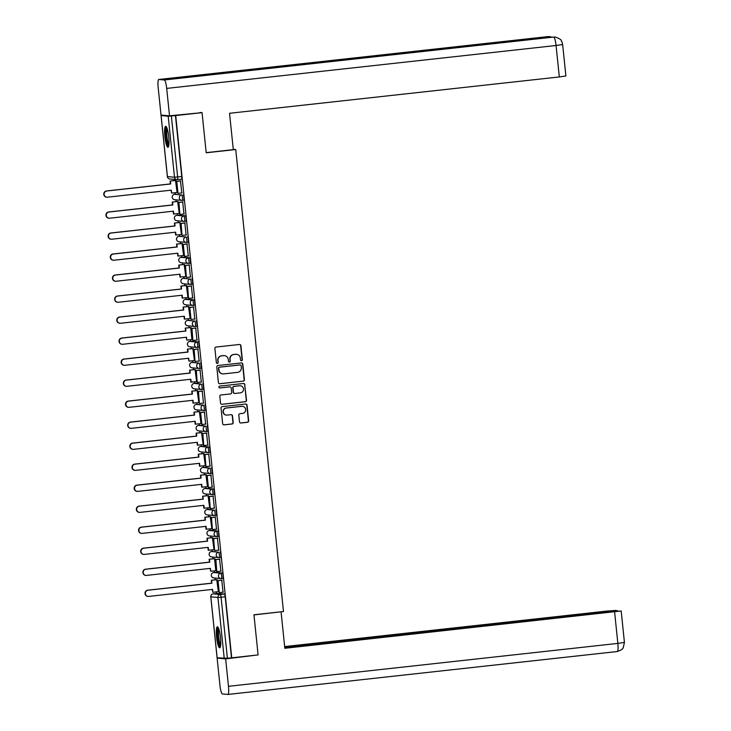 <?xml version="1.0" encoding="UTF-8"?>
<svg xmlns="http://www.w3.org/2000/svg" width="731" height="731" viewBox="0 0 731 731"><rect width="100%" height="100%" fill="white"/><g stroke="black" fill="none" stroke-linecap="round" stroke-linejoin="round"><path stroke-width="1.1" d="M241.532 360.73A0.932 0.914 95.3 0 0 242.345 359.707L240.892 345.653A1.334 1.307 95.3 0 0 239.457 344.475L216.056 347.051A1.334 1.307 95.3 0 0 214.896 348.523L216.349 362.567A0.932 0.914 95.3 0 0 217.354 363.389A0.932 0.914 95.3 0 0 218.167 362.366L217.975 360.547A4.258 4.185 95.3 0 1 221.703 355.86L223.649 355.65A4.258 4.185 95.3 0 1 228.246 359.414L228.438 361.233A0.932 0.914 95.3 0 0 229.443 362.064A0.932 0.914 95.3 0 0 230.256 361.032L230.064 359.213A4.258 4.185 95.3 0 1 233.792 354.526L235.738 354.316A4.258 4.185 95.3 0 1 240.335 358.089L240.526 359.908A0.932 0.914 95.3 0 0 241.532 360.73M241.221 360.712A0.932 0.914 95.3 0 0 242.089 359.679L240.645 345.635A1.334 1.307 95.3 0 0 239.585 344.465M217.043 363.371A0.932 0.914 95.3 0 0 217.911 362.348L217.975 360.547M229.132 362.046A0.932 0.914 95.3 0 0 230 361.013L230.064 359.213M222.809 578.422L221.356 578.587A2.714 0.493 83.7 0 1 221.338 578.587A2.714 2.659 -84.7 0 1 220.808 578.587L213.717 577.929A2.714 2.659 -84.7 0 1 211.323 575.525A2.714 2.659 95.3 0 1 213.69 572.537L213.69 572.537A2.714 0.493 83.7 0 1 213.69 572.537L220.78 573.195A2.714 0.493 83.7 0 1 221.548 575.891A2.714 0.493 83.7 0 1 221.356 578.587L222.791 578.422A2.714 0.493 -96.3 0 0 222.809 578.422A2.714 0.493 -96.3 0 0 223.01 575.726A2.714 0.493 -96.3 0 0 222.233 573.04L215.142 572.373A2.714 0.493 -96.3 0 0 215.124 572.382A2.714 0.493 -96.3 0 0 215.106 572.382M212.977 551.366A2.714 0.493 -96.3 0 0 212.959 551.366A2.714 0.493 -96.3 0 0 212.94 551.366L211.497 551.53A2.714 0.493 83.7 0 1 211.515 551.53L218.606 552.188A2.714 0.493 83.7 0 1 219.382 554.875A2.714 0.493 83.7 0 1 219.181 557.57A2.714 0.493 83.7 0 1 219.163 557.57A2.714 2.659 -84.7 0 1 216.239 555.167A2.714 2.659 -84.7 0 1 218.606 552.188L211.515 551.53A2.714 2.659 95.3 0 0 209.148 554.509A2.714 2.659 -84.7 0 0 211.542 556.921L218.633 557.579A2.714 2.714 0 0 0 219.181 557.57L220.643 557.415A2.714 0.493 -96.3 0 0 220.643 557.415A2.714 0.493 -96.3 0 0 220.835 554.71A2.714 0.493 -96.3 0 0 220.068 552.024M209.313 530.514A2.714 0.493 83.7 0 1 209.331 530.514L216.44 531.172A2.714 0.493 83.7 0 1 217.208 533.858A2.714 0.493 83.7 0 1 217.006 536.563L218.45 536.399A2.714 0.493 -96.3 0 0 218.468 536.399A2.714 0.493 -96.3 0 0 218.67 533.703A2.714 0.493 -96.3 0 0 217.893 531.008L210.802 530.35A2.714 0.493 -96.3 0 0 210.784 530.35A2.714 0.493 -96.3 0 0 210.766 530.359M208.609 509.343L207.156 509.498A2.714 0.493 83.7 0 1 207.156 509.498A2.714 0.493 83.7 0 1 207.175 509.498L208.627 509.343A2.714 0.493 -96.3 0 0 208.609 509.343A2.714 0.493 -96.3 0 0 208.591 509.343L214.265 510.165A2.714 0.493 83.7 0 1 215.042 512.851A2.714 0.493 83.7 0 1 214.841 515.547A2.714 0.493 83.7 0 1 214.823 515.547A2.714 2.659 -84.7 0 1 211.889 513.144A2.714 2.659 -84.7 0 1 214.265 510.165L207.175 509.498A2.714 2.659 95.3 0 0 204.808 512.486A2.714 2.659 -84.7 0 0 207.202 514.898L214.293 515.556A2.714 2.714 0 0 0 214.841 515.547L216.294 515.392A2.714 0.493 -96.3 0 0 216.294 515.392A2.714 0.493 -96.3 0 0 216.495 512.687A2.714 0.493 -96.3 0 0 215.718 510M204.963 488.491A2.714 0.493 83.7 0 1 204.982 488.491L212.091 489.149A2.714 0.493 83.7 0 1 212.867 491.835A2.714 0.493 83.7 0 1 212.666 494.54L214.11 494.375A2.714 0.493 -96.3 0 0 214.128 494.375A2.714 0.493 -96.3 0 0 214.32 491.68A2.714 0.493 -96.3 0 0 213.553 488.984L206.462 488.326A2.714 0.493 -96.3 0 0 206.444 488.326A2.714 0.493 -96.3 0 0 206.425 488.335M204.269 467.319L202.816 467.474A2.714 0.493 83.7 0 1 202.816 467.474A2.714 0.493 83.7 0 1 202.834 467.474L204.287 467.319A2.714 0.493 -96.3 0 0 204.269 467.319A2.714 0.493 -96.3 0 0 204.251 467.319L209.925 468.132A2.714 0.493 83.7 0 1 210.692 470.828A2.714 0.493 83.7 0 1 210.501 473.524A2.714 0.493 83.7 0 1 210.482 473.524A2.714 2.659 -84.7 0 1 207.549 471.12A2.714 2.659 -84.7 0 1 209.925 468.132L202.834 467.474A2.714 2.659 95.3 0 0 200.458 470.462A2.714 2.659 -84.7 0 0 202.862 472.866L209.952 473.533A2.714 2.714 0 0 0 210.501 473.524L211.953 473.359A2.714 0.493 -96.3 0 0 211.953 473.359A2.714 0.493 -96.3 0 0 212.154 470.663A2.714 0.493 -96.3 0 0 211.378 467.977M200.623 446.467A2.714 0.493 83.7 0 1 200.641 446.467L207.75 447.125A2.714 0.493 83.7 0 1 208.527 449.812A2.714 0.493 83.7 0 1 208.326 452.507L209.76 452.352A2.714 0.493 -96.3 0 0 209.779 452.352A2.714 0.493 -96.3 0 0 209.98 449.656A2.714 0.493 -96.3 0 0 209.203 446.961L202.121 446.303A2.714 0.493 -96.3 0 0 202.103 446.303A2.714 0.493 -96.3 0 0 202.085 446.312M199.929 425.296L199.947 425.296A2.714 0.493 -96.3 0 0 199.929 425.296A2.714 0.493 -96.3 0 0 199.91 425.296L205.575 426.109A2.714 0.493 83.7 0 1 206.352 428.805A2.714 0.493 83.7 0 1 206.151 431.5A2.714 0.493 83.7 0 1 206.133 431.5A2.714 2.659 -84.7 0 1 203.209 429.097A2.714 2.659 -84.7 0 1 205.575 426.109L198.485 425.451A2.714 0.493 83.7 0 1 198.485 425.451A2.714 2.659 95.3 0 0 196.118 428.439A2.714 2.659 -84.7 0 0 198.521 430.842L205.603 431.5A2.714 2.714 0 0 0 206.151 431.5L207.613 431.336A2.714 0.493 -96.3 0 0 207.613 431.336A2.714 0.493 -96.3 0 0 207.805 428.64A2.714 0.493 -96.3 0 0 207.037 425.954M197.772 404.28A2.714 0.493 -96.3 0 0 197.754 404.28A2.714 0.493 -96.3 0 0 197.736 404.289L196.301 404.444A2.714 0.493 83.7 0 1 196.319 404.444L203.41 405.102A2.714 0.493 83.7 0 1 204.177 407.788A2.714 0.493 83.7 0 1 203.986 410.484A2.714 0.493 83.7 0 1 203.967 410.484A2.714 2.659 -84.7 0 1 201.034 408.09A2.714 2.659 -84.7 0 1 203.41 405.102L196.319 404.444A2.714 2.659 95.3 0 0 193.943 407.432A2.714 2.659 -84.7 0 0 196.347 409.835L203.437 410.493A2.714 2.714 0 0 0 203.986 410.484L205.42 410.329A2.714 0.493 -96.3 0 0 205.438 410.329A2.714 0.493 -96.3 0 0 205.639 407.633A2.714 0.493 -96.3 0 0 204.863 404.937M194.108 383.437A2.714 0.493 83.7 0 1 194.126 383.428L195.606 383.272A2.714 0.493 -96.3 0 0 195.588 383.272A2.714 0.493 -96.3 0 0 195.57 383.272L201.235 384.086A2.714 0.493 83.7 0 1 202.012 386.781A2.714 0.493 83.7 0 1 201.811 389.477A2.714 0.493 83.7 0 1 201.793 389.477A2.714 2.659 -84.7 0 1 198.869 387.074A2.714 2.659 -84.7 0 1 201.235 384.086L194.144 383.428A2.714 0.493 83.7 0 1 194.144 383.428A2.714 2.659 95.3 0 0 191.778 386.416A2.714 2.659 -84.7 0 0 194.172 388.819L201.263 389.477A2.714 2.714 0 0 0 201.811 389.477L203.264 389.312A2.714 0.493 -96.3 0 0 203.264 389.312A2.714 0.493 -96.3 0 0 203.465 386.617A2.714 0.493 -96.3 0 0 202.688 383.93M193.432 362.256A2.714 0.493 -96.3 0 0 193.413 362.256A2.714 0.493 -96.3 0 0 193.395 362.265L191.961 362.421A2.714 0.493 83.7 0 1 191.979 362.421L199.06 363.079A2.714 0.493 83.7 0 1 199.837 365.765A2.714 0.493 83.7 0 1 199.636 368.461A2.714 0.493 83.7 0 1 199.618 368.461A2.714 2.659 -84.7 0 1 196.694 366.057A2.714 2.659 -84.7 0 1 199.06 363.079L191.979 362.421A2.714 2.659 95.3 0 0 189.603 365.399A2.714 2.659 -84.7 0 0 192.006 367.812L199.088 368.47A2.714 2.714 0 0 0 199.636 368.461L201.08 368.305A2.714 0.493 -96.3 0 0 201.098 368.305A2.714 0.493 -96.3 0 0 201.299 365.61A2.714 0.493 -96.3 0 0 200.522 362.914M197.489 347.444L198.905 347.289A2.714 0.493 -96.3 0 0 198.923 347.289A2.714 0.493 -96.3 0 0 199.124 344.593A2.714 0.493 -96.3 0 0 198.348 341.907L191.257 341.249A2.714 0.493 -96.3 0 0 191.239 341.249A2.714 0.493 -96.3 0 0 191.22 341.249M189.091 320.233A2.714 0.493 -96.3 0 0 189.073 320.233A2.714 0.493 -96.3 0 0 189.055 320.233L187.611 320.397A2.714 0.493 83.7 0 1 187.611 320.397A2.714 0.493 83.7 0 1 187.629 320.397L194.72 321.055A2.714 0.493 83.7 0 1 195.497 323.742A2.714 0.493 83.7 0 1 195.296 326.437A2.714 0.493 83.7 0 1 195.278 326.437A2.714 2.659 -84.7 0 1 192.354 324.034A2.714 2.659 -84.7 0 1 194.72 321.055L187.629 320.397A2.714 2.659 95.3 0 0 185.263 323.376A2.714 2.659 -84.7 0 0 187.657 325.788L194.748 326.446A2.714 2.714 0 0 0 195.296 326.437L196.74 326.282A2.714 0.493 -96.3 0 0 196.758 326.282A2.714 0.493 -96.3 0 0 196.95 323.577A2.714 0.493 -96.3 0 0 196.182 320.891M194.583 305.266L193.121 305.43A2.714 0.493 83.7 0 1 193.103 305.43A2.714 2.659 -84.7 0 1 192.582 305.43L185.491 304.772A2.714 2.659 -84.7 0 1 183.088 302.369A2.714 2.659 95.3 0 1 185.464 299.381L185.464 299.381A2.714 0.493 83.7 0 1 185.464 299.381L192.555 300.039A2.714 0.493 83.7 0 1 193.322 302.735A2.714 0.493 83.7 0 1 193.121 305.43L194.565 305.266A2.714 0.493 -96.3 0 0 194.583 305.266A2.714 0.493 -96.3 0 0 194.784 302.57A2.714 0.493 -96.3 0 0 194.007 299.884L186.917 299.217A2.714 0.493 -96.3 0 0 186.898 299.217A2.714 0.493 -96.3 0 0 186.88 299.226M184.742 278.209A2.714 0.493 -96.3 0 0 184.724 278.209A2.714 0.493 -96.3 0 0 184.705 278.209L183.271 278.374A2.714 0.493 83.7 0 1 183.289 278.365L190.38 279.032A2.714 0.493 83.7 0 1 191.156 281.718A2.714 0.493 83.7 0 1 190.955 284.414A2.714 0.493 83.7 0 1 190.937 284.414A2.714 2.659 -84.7 0 1 188.004 282.011A2.714 2.659 -84.7 0 1 190.38 279.032L183.289 278.365A2.714 2.659 95.3 0 0 180.922 281.353A2.714 2.659 -84.7 0 0 183.317 283.765L190.407 284.423A2.714 2.714 0 0 0 190.955 284.414L192.39 284.258A2.714 0.493 -96.3 0 0 192.408 284.258A2.714 0.493 -96.3 0 0 192.609 281.554A2.714 0.493 -96.3 0 0 191.833 278.867M190.243 263.242L188.781 263.407A2.714 0.493 83.7 0 1 188.762 263.407A2.714 2.659 -84.7 0 1 188.232 263.407L181.142 262.749A2.714 2.659 -84.7 0 1 178.748 260.346A2.714 2.659 95.3 0 1 181.114 257.358L181.114 257.358A2.714 0.493 83.7 0 1 181.114 257.358L188.205 258.016A2.714 0.493 83.7 0 1 188.982 260.702A2.714 0.493 83.7 0 1 188.781 263.407L190.224 263.242A2.714 0.493 -96.3 0 0 190.243 263.242A2.714 0.493 -96.3 0 0 190.435 260.547A2.714 0.493 -96.3 0 0 189.667 257.851L182.576 257.193A2.714 0.493 -96.3 0 0 182.558 257.193A2.714 0.493 -96.3 0 0 182.54 257.202M180.402 236.186A2.714 0.493 -96.3 0 0 180.383 236.186A2.714 0.493 -96.3 0 0 180.365 236.186L178.931 236.341A2.714 0.493 83.7 0 1 178.949 236.341L186.039 236.999A2.714 0.493 83.7 0 1 186.807 239.695A2.714 0.493 83.7 0 1 186.615 242.39A2.714 0.493 83.7 0 1 186.597 242.39A2.714 2.659 -84.7 0 1 183.664 239.987A2.714 2.659 -84.7 0 1 186.039 236.999L178.949 236.341A2.714 2.659 95.3 0 0 176.573 239.329A2.714 2.659 -84.7 0 0 178.976 241.742L186.067 242.4A2.714 2.714 0 0 0 186.615 242.39L188.05 242.235A2.714 0.493 -96.3 0 0 188.068 242.235A2.714 0.493 -96.3 0 0 188.269 239.53A2.714 0.493 -96.3 0 0 187.492 236.844M184.459 221.374L185.875 221.219A2.714 0.493 -96.3 0 0 185.893 221.219A2.714 0.493 -96.3 0 0 186.094 218.523A2.714 0.493 -96.3 0 0 185.318 215.828L178.236 215.17A2.714 0.493 -96.3 0 0 178.218 215.17A2.714 0.493 -96.3 0 0 178.2 215.179M176.061 194.163A2.714 0.493 -96.3 0 0 176.043 194.163A2.714 0.493 -96.3 0 0 176.025 194.163L174.581 194.318A2.714 0.493 83.7 0 1 174.608 194.318L181.69 194.976A2.714 0.493 83.7 0 1 182.467 197.672A2.714 0.493 83.7 0 1 182.266 200.367A2.714 0.493 83.7 0 1 182.247 200.367A2.714 2.659 -84.7 0 1 179.323 197.964A2.714 2.659 -84.7 0 1 181.69 194.976L174.608 194.318A2.714 2.659 95.3 0 0 172.233 197.306A2.714 2.659 -84.7 0 0 174.636 199.709L181.717 200.376A2.714 2.714 0 0 0 182.266 200.367L183.728 200.203A2.714 0.493 -96.3 0 0 183.728 200.203A2.714 0.493 -96.3 0 0 183.92 197.507A2.714 0.493 -96.3 0 0 183.152 194.821M168.76 136.962A10.572 1.928 -96.3 0 0 165.654 126.271A10.572 1.928 -96.3 0 0 164.859 136.596A10.572 1.928 -96.3 0 0 167.966 147.287A10.572 1.928 -96.3 0 0 168.76 136.962M220.488 637.478A10.572 1.928 -96.3 0 0 217.372 626.787A10.572 1.928 -96.3 0 0 216.577 637.112A10.572 1.928 -96.3 0 0 219.693 647.803A10.572 1.928 -96.3 0 0 220.488 637.478M239.494 421.824A1.334 1.307 95.3 0 0 240.928 423.002L247.498 422.28A1.334 1.307 95.3 0 0 248.659 420.818L247.051 405.221A1.334 1.307 95.3 0 0 245.607 404.033L222.215 406.619A1.334 1.307 95.3 0 0 221.045 408.081L222.663 423.678A1.334 1.307 95.3 0 0 224.097 424.857L232.029 423.989A1.334 1.307 95.3 0 0 233.189 422.518L232.504 415.848A1.334 1.307 95.3 0 0 231.06 414.669L227.131 415.098A3.554 3.5 95.3 0 1 223.266 411.59A3.554 3.5 95.3 0 1 226.4 408.026L241.806 406.326A3.554 3.5 95.3 0 1 245.662 409.835A3.554 3.5 95.3 0 1 242.537 413.399L239.969 413.682A1.334 1.307 95.3 0 0 238.809 415.153L239.494 421.824M200.011 112.455L202.058 112.647L206.206 152.788L235.738 149.535L283.482 611.527L253.949 614.78L258.098 654.921L231.745 657.827L175.705 115.553L171.346 115.982L177.651 177.003A2.714 0.493 83.7 0 1 177.45 179.643A2.714 0.493 83.7 0 1 177.432 179.643L181.535 179.196A2.714 0.493 83.7 0 0 181.553 179.196L177.45 179.643A2.714 2.659 95.3 0 1 176.902 179.652A2.714 2.714 0 0 0 177.45 179.643M202.058 112.647L175.705 115.553M243.249 381.162A1.334 1.307 95.3 0 0 244.41 379.7L242.802 364.102A1.334 1.307 95.3 0 0 241.358 362.923L217.966 365.5A1.334 1.307 95.3 0 0 216.796 366.962L218.414 382.569A1.334 1.307 95.3 0 0 219.848 383.748L242.994 381.143A1.334 1.307 95.3 0 0 244.163 379.672L242.546 364.075A1.334 1.307 95.3 0 0 241.495 362.914M229.899 386.854A1.334 1.307 95.3 0 0 229.781 386.836L230.027 386.863A1.334 1.307 95.3 0 1 231.206 388.042L231.663 392.474A1.334 1.307 95.3 0 1 230.503 393.936L221.009 394.978A1.334 1.307 95.3 0 0 219.848 396.449L220.534 403.128A1.334 1.307 95.3 0 0 221.712 404.307L245.123 401.703A1.334 1.307 95.3 0 0 246.283 400.232L244.675 384.634L246.53 400.259A1.334 1.307 95.3 0 1 245.369 401.721L221.968 404.307A1.334 1.307 95.3 0 1 221.712 404.307L221.968 404.307M230.027 386.863A1.334 1.307 95.3 0 0 229.772 386.863L219.885 387.951A0.932 0.914 95.3 0 1 218.88 387.037A0.932 0.914 95.3 0 1 219.693 386.105L243.487 383.483A1.334 1.307 95.3 0 1 244.922 384.661M217.317 593.389L213.214 593.846A2.714 0.493 83.7 0 0 213.196 593.846A2.714 0.493 83.7 0 1 213.196 593.846L217.299 593.389A2.714 0.493 83.7 0 1 217.299 593.389A2.714 0.493 83.7 0 1 217.317 593.389L224.408 594.047L220.305 594.504A2.714 0.493 83.7 0 1 221.082 597.245L227.387 658.256L217.144 657.809M173.786 179.36L173.914 180.603M175.166 192.664L175.321 194.236M175.906 199.828L176.089 201.619M177.331 213.671L177.496 215.252M178.072 220.844L178.254 222.635M179.506 234.688L179.671 236.268M180.246 241.851L180.429 243.642M181.672 255.695L181.836 257.275M182.421 262.868L182.604 264.659M183.846 276.711L184.011 278.292M184.587 283.884L184.769 285.666M186.021 297.718L186.186 299.299M186.761 304.891L186.944 306.682M188.187 318.734L188.351 320.315M188.927 325.907L189.119 327.689M190.362 339.741L190.526 341.322M191.102 346.914L191.284 348.705M192.536 360.758L192.692 362.338M193.276 367.931L193.459 369.712M194.702 381.765L194.866 383.346M195.442 388.938L195.634 390.729M196.877 402.781L197.041 404.362M197.617 409.954L197.799 411.736M199.042 423.788L199.207 425.369M199.791 430.961L199.974 432.752M201.217 444.804L201.381 446.385M201.957 451.977L202.14 453.759M203.392 465.821L203.556 467.392M204.132 472.984L204.314 474.775M205.557 486.828L205.722 488.409M206.306 494.001L206.489 495.792M207.732 507.844L207.896 509.425M208.472 515.008L208.655 516.799M209.907 528.851L210.071 530.432M210.647 536.024L210.83 537.815M212.072 549.867L212.237 551.448M212.812 557.04L213.004 558.822M214.247 570.874L214.411 572.455M214.987 578.047L215.17 579.838M216.422 591.891L216.577 593.471M231.745 657.827L227.387 658.256M163.241 115.233L161.058 115.562L168.194 116.229L171.346 115.982M175.486 180.438L177.103 192.527L171.621 193.048L171.319 190.151L107.484 197.187A3.116 3.061 95.3 0 1 106.881 197.196L106.552 197.169A3.116 3.061 -84.7 0 1 106.525 190.965L170.36 183.929L170.058 181.032L175.86 180.456M181.781 192.957L180.493 180.913M183.956 213.973L182.668 201.92M173.174 211.204L173.466 214.028L179.278 213.534L177.66 201.445M186.122 234.98L184.842 222.937M175.349 232.211L175.641 235.044L181.452 234.55L179.826 222.462M188.296 255.996L187.008 243.944M177.514 253.228L177.807 256.06L183.618 255.558L182.001 243.469M190.471 277.003L189.183 264.96M179.689 274.235L179.981 277.067L185.793 276.574L184.175 264.485M192.637 298.02L191.358 285.967M181.864 295.251L182.156 298.084L187.968 297.581L186.341 285.492M194.811 319.027L193.523 306.983M184.029 316.258L184.322 319.091L190.133 318.597L188.516 306.508M196.986 340.043L195.698 327.991M191.933 339.568L190.681 327.515M191.933 339.577L186.816 340.134L186.524 337.238L122.689 344.274A3.116 3.061 95.3 0 1 122.077 344.283L121.748 344.246A3.116 3.061 -84.7 0 1 121.721 338.051L185.555 331.015L185.254 328.118L191.056 327.543M199.152 361.05L197.873 349.007M194.473 360.547L192.856 348.532M201.327 382.066L200.038 370.014M190.544 379.298L190.837 382.13L196.648 381.628L195.031 369.539M203.492 403.083L202.213 391.03M192.719 400.314L193.011 403.137L198.823 402.644L197.196 390.555M205.667 424.09L204.378 412.037M194.885 421.321L195.177 424.154L200.988 423.66L199.371 411.562M207.842 445.106L206.553 433.054M197.059 442.337L197.352 445.161L203.163 444.667L201.546 432.578M210.007 466.113L208.728 454.07M199.234 463.344L199.526 466.177L205.338 465.684L203.711 453.595M212.182 487.129L210.893 475.077M201.4 484.361L201.692 487.184L207.503 486.691L205.886 474.602M214.357 508.136L213.068 496.093M203.574 505.368L203.867 508.2L209.678 507.707L208.061 495.618M216.522 529.153L215.243 517.1M205.74 526.384L206.032 529.217L211.853 528.714L210.226 516.625M218.697 550.16L217.409 538.117M207.915 547.391L208.207 550.224L214.019 549.73L212.401 537.641M220.863 571.176L219.583 559.124M215.819 570.701L214.567 558.648M215.819 570.71L210.702 571.267L210.409 568.371L146.575 575.407A3.116 3.061 95.3 0 1 145.962 575.416L145.633 575.379A3.116 3.061 -84.7 0 1 145.606 569.184L209.441 562.148L209.139 559.252L214.941 558.676M223.037 592.183L221.749 580.14M218.359 591.681L216.741 579.665M235.738 149.535L233.271 149.307M231.489 657.809L225.185 596.788A2.714 0.493 -96.3 0 0 224.408 594.047M175.449 115.535L181.754 176.546A2.714 0.493 83.7 0 1 181.553 179.196M236.442 354.297A4.258 4.185 95.3 0 0 235.492 354.288L235.738 354.316M229.817 359.195A4.258 4.185 95.3 0 1 233.536 354.508L235.492 354.288M224.353 355.631A4.258 4.185 95.3 0 0 223.403 355.622L223.649 355.65M217.728 360.529A4.258 4.185 95.3 0 1 221.447 355.842L223.403 355.622M219.464 383.729A1.334 1.307 95.3 0 0 219.592 383.72L242.994 381.143M241.129 365.756A0.932 0.914 95.3 0 0 240.124 364.924L219.583 367.19A0.932 0.914 95.3 0 0 218.77 368.214L218.971 370.133A4.258 4.185 95.3 0 0 223.567 373.906L237.602 372.362A4.258 4.185 95.3 0 0 241.331 367.675L241.129 365.756M222.608 373.897A4.258 4.185 95.3 0 1 218.715 370.114L218.514 368.196A0.932 0.914 95.3 0 1 219.337 367.172L239.869 364.906M229.781 386.836A1.334 1.307 95.3 0 0 229.516 386.836L219.885 387.951M240.344 392.849A3.554 3.5 95.3 0 0 240.307 385.767A3.554 3.5 95.3 0 0 239.613 385.776L234.185 386.379A1.334 1.307 95.3 0 0 233.025 387.841L233.481 392.273A1.334 1.307 95.3 0 0 234.916 393.452L240.344 392.849M240.179 385.758A3.554 3.5 95.3 0 0 239.366 385.758L239.613 385.776M234.532 393.433A1.334 1.307 95.3 0 1 233.235 392.245L232.778 387.814A1.334 1.307 95.3 0 1 233.938 386.352L239.366 385.758M244.675 384.634A1.334 1.307 95.3 0 0 243.615 383.473M242.372 406.317A3.554 3.5 95.3 0 0 241.55 406.308L241.806 406.326M226.308 415.089A3.554 3.5 95.3 0 1 226.153 408.008L241.55 406.308M223.713 424.848A1.334 1.307 95.3 0 0 223.841 424.839L231.773 423.962A1.334 1.307 95.3 0 0 232.942 422.5L232.248 415.82A1.334 1.307 95.3 0 0 231.197 414.66M240.545 422.993A1.334 1.307 95.3 0 0 240.682 422.984L247.242 422.262A1.334 1.307 95.3 0 0 248.412 420.791L246.795 405.193A1.334 1.307 95.3 0 0 245.744 404.033M106.525 190.965L106.845 190.992A3.116 3.061 95.3 0 0 106.881 197.196M171.621 193.048L170.999 190.188M175.815 180.402L170.058 181.032M180.868 180.868L176.436 181.352L178.008 193.377L176.765 181.389L180.868 180.932M178.008 193.377L182.11 192.92M106.845 190.992L170.679 183.956L170.378 181.06M206.188 152.642L233.308 149.654L229.543 113.287L559.316 76.947L556.063 45.496L166.695 88.405L169.528 115.818L202.021 112.647M166.695 88.405A8.333 1.517 -96.3 0 0 164.301 79.981L243.761 71.227L238.324 70.715L158.865 79.478L164.301 79.981M158.865 79.478A8.333 1.517 -96.3 0 0 158.81 79.478A8.333 1.517 -96.3 0 0 158.179 87.619L161.012 115.032L169.528 115.818M562.642 44.518L561.993 41.987C560.576 40.89 563.373 39.922 555.258 37.053L553.669 37.071A8.333 1.517 -96.3 0 1 556.063 45.496L562.642 44.518L565.895 75.969L559.316 76.947M549.027 37.573A8.333 1.517 -96.3 0 0 548.232 36.568L552.344 37.208M253.959 614.908L280.439 611.865M281.079 611.92L284.834 648.287L621.186 610.97L284.761 647.611M227.917 694.441L617.165 651.54A8.333 1.517 -96.3 0 0 617.22 651.54L227.862 694.45A8.333 1.517 -96.3 0 1 227.798 694.45L222.37 693.947A8.333 1.517 -96.3 0 1 219.967 685.523L217.134 658.11L218.441 657.964M227.862 694.45A8.333 1.517 -96.3 0 0 228.483 686.308L225.651 658.896L217.134 658.11M617.43 610.952L615.529 610.422L606.081 611.153L284.651 646.579M617.393 610.595L284.724 647.255M225.651 658.896L256.124 655.14M166.257 126.655A10.499 1.91 -96.3 0 0 165.974 136.871A10.499 1.91 -96.3 0 0 168.468 146.776M168.77 145.743A9.147 1.663 83.7 0 1 166.211 136.843A9.147 1.663 83.7 0 1 166.769 127.596M167.171 128.647A8.47 1.544 -96.3 0 0 166.997 136.761A8.47 1.544 -96.3 0 0 168.934 144.637M217.975 627.18A10.499 1.91 -96.3 0 0 217.692 637.386A10.499 1.91 -96.3 0 0 220.195 647.291M220.497 646.268A9.147 1.663 83.7 0 1 217.939 637.359A9.147 1.663 83.7 0 1 218.496 628.112M218.898 629.163A8.47 1.544 -96.3 0 0 218.724 637.277A8.47 1.544 -96.3 0 0 220.652 645.153M109.047 218.203L108.727 218.176A3.116 3.061 -84.7 0 1 108.691 211.972L109.02 212.008A3.116 3.061 95.3 0 0 109.047 218.203A3.116 3.061 95.3 0 0 109.659 218.203L173.494 211.168L173.795 214.064M108.691 211.972L172.525 204.936L172.224 202.048L178.035 201.473M177.989 201.409L172.224 202.048M183.033 201.884L178.611 202.368L179.853 214.357L178.94 202.396L183.042 201.948M180.173 214.384L184.285 213.936M109.02 212.008L172.854 204.972L172.553 202.076M111.222 239.22L110.893 239.192A3.116 3.061 -84.7 0 1 110.865 232.988L111.185 233.015A3.116 3.061 95.3 0 0 111.222 239.22A3.116 3.061 95.3 0 0 111.834 239.211L175.668 232.175L175.961 235.071M110.865 232.988L174.7 225.952L174.398 223.056L180.201 222.48M180.155 222.425L174.398 223.056M185.208 222.891L180.785 223.384L182.019 235.364L181.105 223.412L185.217 222.955M182.348 235.4L186.451 234.943M111.185 233.015L175.02 225.98L174.727 223.083M113.396 260.227L113.067 260.199A3.116 3.061 -84.7 0 1 113.031 253.995L113.36 254.032A3.116 3.061 95.3 0 0 113.396 260.227A3.116 3.061 95.3 0 0 113.999 260.227L177.834 253.191L178.136 256.088M113.031 253.995L176.865 246.968L176.573 244.072L182.375 243.496M182.33 243.432L176.573 244.072M187.383 243.907L182.951 244.392L184.523 256.407L183.28 244.419L187.383 243.971M184.523 256.407L188.625 255.96M113.36 254.032L177.194 246.996L176.893 244.099M115.562 281.243L115.242 281.216A3.116 3.061 -84.7 0 1 115.206 275.011L115.535 275.039A3.116 3.061 95.3 0 0 115.562 281.243A3.116 3.061 95.3 0 0 116.174 281.234L180.009 274.198L180.31 277.095M115.206 275.011L179.04 267.975L178.739 265.079L184.55 264.503M184.495 264.448L178.739 265.079M189.548 264.914L185.126 265.408L186.368 277.396L185.455 265.435L189.557 264.978M186.688 277.424L190.8 276.967M115.535 275.039L179.369 268.003L179.068 265.106M117.737 302.259L117.408 302.223A3.116 3.061 -84.7 0 1 117.38 296.028L117.7 296.055A3.116 3.061 95.3 0 0 117.737 302.259A3.116 3.061 95.3 0 0 118.34 302.25L182.174 295.214L182.476 298.111M117.38 296.028L181.215 288.992L180.913 286.095L186.716 285.519M186.67 285.455L180.913 286.095M191.723 285.931L187.3 286.415L188.534 298.403L187.62 286.442L191.732 285.995M188.863 298.431L192.966 297.983M117.7 296.055L181.535 289.019L181.242 286.123M119.911 323.266L119.582 323.239A3.116 3.061 -84.7 0 1 119.546 317.035L119.875 317.062A3.116 3.061 95.3 0 0 119.911 323.266A3.116 3.061 95.3 0 0 120.514 323.266L184.349 316.231L184.651 319.118M119.546 317.035L183.38 309.999L183.088 307.102L188.89 306.527M188.845 306.472L183.088 307.102M193.898 306.938L189.466 307.431L191.038 319.447L189.795 307.459L193.898 307.002M191.038 319.447L195.14 318.99M119.875 317.062L183.709 310.026L183.408 307.139M121.721 338.051L122.05 338.078A3.116 3.061 95.3 0 0 122.077 344.283M186.816 340.134L186.204 337.274M191.01 327.479L185.254 328.118M196.063 327.954L191.641 328.438L192.883 340.427L191.97 328.475L196.072 328.018M193.203 340.454L197.306 340.006M122.05 338.078L185.884 331.042L185.583 328.146M124.252 365.29L123.923 365.262A3.116 3.061 -84.7 0 1 123.895 359.058L124.215 359.095A3.116 3.061 95.3 0 0 124.252 365.29A3.116 3.061 95.3 0 0 124.855 365.29L188.689 358.254L188.991 361.151L194.473 360.538M188.991 361.151L188.37 358.281M123.895 359.058L187.73 352.022L187.428 349.126L193.231 348.559M193.185 348.495L187.428 349.126M198.238 348.961L193.816 349.455L195.049 361.443L194.135 349.482L198.247 349.034M195.378 361.47L199.481 361.013M124.215 359.095L188.05 352.059L187.748 349.162M126.417 386.306L126.097 386.27A3.116 3.061 -84.7 0 1 126.061 380.074L126.39 380.102A3.116 3.061 95.3 0 0 126.417 386.306A3.116 3.061 95.3 0 0 127.03 386.297L190.864 379.261L191.166 382.158M126.061 380.074L189.896 373.038L189.594 370.142L195.405 369.566M195.36 369.502L189.594 370.142M200.404 369.977L195.981 370.462L197.224 382.45L196.31 370.498L200.413 370.041M197.544 382.487L201.655 382.03M126.39 380.102L190.224 373.066L189.923 370.169M128.592 407.313L128.263 407.286A3.116 3.061 -84.7 0 1 128.236 401.081L128.565 401.118A3.116 3.061 95.3 0 0 128.592 407.313A3.116 3.061 95.3 0 0 129.204 407.313L193.039 400.277L193.331 403.174M128.236 401.081L192.07 394.046L191.769 391.149L197.571 390.582M197.525 390.518L191.769 391.149M202.578 390.994L198.156 391.478L199.389 403.466L198.476 391.505L202.588 391.058M199.718 403.494L203.821 403.046M128.565 401.118L192.399 394.082L192.098 391.186M130.767 428.329L130.438 428.293A3.116 3.061 -84.7 0 1 130.41 422.098L130.73 422.125A3.116 3.061 95.3 0 0 130.767 428.329A3.116 3.061 95.3 0 0 131.37 428.32L195.204 421.284L195.506 424.181M130.41 422.098L194.245 415.062L193.943 412.165L199.746 411.59M199.7 411.526L193.943 412.165M204.753 412.001L200.321 412.485L201.893 424.51L200.65 412.522L204.753 412.065M201.893 424.51L205.996 424.053M130.73 422.125L194.565 415.089L194.263 412.193M132.932 449.337L132.613 449.309A3.116 3.061 -84.7 0 1 132.576 443.105L132.905 443.141A3.116 3.061 95.3 0 0 132.932 449.337A3.116 3.061 95.3 0 0 133.545 449.337L197.379 442.301L197.681 445.197M132.576 443.105L196.411 436.069L196.109 433.172L201.92 432.606M201.875 432.542L196.109 433.172M206.919 433.017L202.496 433.501L203.739 445.49L202.825 433.529L206.928 433.081M204.059 445.517L208.171 445.069M132.905 443.141L196.74 436.105L196.438 433.209M135.107 470.353L134.778 470.325A3.116 3.061 -84.7 0 1 134.751 464.121L135.071 464.148A3.116 3.061 95.3 0 0 135.107 470.353A3.116 3.061 95.3 0 0 135.719 470.344L199.545 463.308L199.846 466.204M134.751 464.121L198.585 457.085L198.284 454.189L204.086 453.613M204.04 453.558L198.284 454.189M209.093 454.024L204.671 454.508L205.904 466.497L204.991 454.545L209.103 454.088M206.233 466.533L210.336 466.076M135.071 464.148L198.905 457.113L198.613 454.216M137.282 491.36L136.953 491.333A3.116 3.061 -84.7 0 1 136.916 485.128L137.245 485.165A3.116 3.061 95.3 0 0 137.282 491.36A3.116 3.061 95.3 0 0 137.885 491.36L201.719 484.324L202.021 487.221M136.916 485.128L200.751 478.092L200.458 475.205L206.261 474.629M206.215 474.565L200.458 475.205M211.268 475.04L206.836 475.525L208.408 487.54L207.165 475.552L211.268 475.104M208.408 487.54L212.511 487.093M137.245 485.165L201.08 478.129L200.778 475.232M139.447 512.376L139.128 512.349A3.116 3.061 -84.7 0 1 139.091 506.144L139.42 506.172A3.116 3.061 95.3 0 0 139.447 512.376A3.116 3.061 95.3 0 0 140.06 512.367L203.894 505.331L204.196 508.228M139.091 506.144L202.926 499.109L202.624 496.212L208.436 495.636M208.381 495.581L202.624 496.212M213.434 496.047L209.011 496.541L210.254 508.52L209.34 496.568L213.443 496.111M210.574 508.557L214.686 508.1M139.42 506.172L203.255 499.136L202.953 496.239M141.622 533.383L141.293 533.356A3.116 3.061 -84.7 0 1 141.266 527.161L141.586 527.188A3.116 3.061 95.3 0 0 141.622 533.383A3.116 3.061 95.3 0 0 142.225 533.383L206.06 526.347L206.361 529.244M141.266 527.161L205.1 520.125L204.799 517.228L210.601 516.653M210.555 516.589L204.799 517.228M215.608 517.064L211.186 517.548L212.419 529.536L211.506 517.575L215.618 517.128M212.748 529.564L216.851 529.116M141.586 527.188L205.42 520.152L205.128 517.256M143.788 554.4L143.468 554.372A3.116 3.061 -84.7 0 1 143.431 548.168L143.76 548.195A3.116 3.061 95.3 0 0 143.788 554.4A3.116 3.061 95.3 0 0 144.4 554.39L208.234 547.355L208.536 550.251M143.431 548.168L207.266 541.132L206.974 538.235L212.776 537.66M212.73 537.605L206.974 538.235M217.774 538.071L213.351 538.564L214.594 550.553L213.68 538.592L217.783 538.135M214.914 550.58L219.026 550.123M143.76 548.195L207.595 541.159L207.293 538.272M145.606 569.184L145.935 569.211A3.116 3.061 95.3 0 0 145.962 575.416M210.702 571.267L210.089 568.407M214.896 558.612L209.139 559.252M219.949 559.087L215.526 559.571L216.76 571.56L215.855 559.608L219.958 559.151M217.089 571.587L221.191 571.139M145.935 569.211L209.77 562.176L209.468 559.279M148.137 596.423L147.808 596.395A3.116 3.061 -84.7 0 1 147.781 590.191L148.101 590.219A3.116 3.061 95.3 0 0 148.137 596.423A3.116 3.061 95.3 0 0 148.74 596.423L212.575 589.387L212.876 592.284L218.359 591.671M212.876 592.284L212.255 589.414M147.781 590.191L211.615 583.155L211.314 580.259L217.116 579.683M217.07 579.628L211.314 580.259M222.123 580.094L217.701 580.588L219.263 592.603L218.021 580.615L222.123 580.167M219.263 592.603L223.366 592.147M148.101 590.219L211.935 583.192L211.634 580.295M209.377 535.905A2.714 2.714 0 0 1 209.331 530.514L209.349 530.514A2.714 0.493 83.7 0 1 209.349 530.514A2.714 2.659 95.3 0 0 206.974 533.502A2.714 2.659 -84.7 0 0 209.377 535.905L216.467 536.563A2.714 2.659 -84.7 0 1 216.44 531.172L217.893 531.008M205.027 493.882A2.714 2.714 0 0 1 204.982 488.491L205 488.491A2.714 0.493 83.7 0 1 205 488.491A2.714 2.659 95.3 0 0 202.633 491.479A2.714 2.659 -84.7 0 0 205.027 493.882L212.118 494.54A2.714 2.659 -84.7 0 1 212.091 489.149L213.553 488.984M200.687 451.859A2.714 2.714 0 0 1 200.641 446.467L200.659 446.467A2.714 0.493 83.7 0 1 200.659 446.467A2.714 2.659 95.3 0 0 198.293 449.455A2.714 2.659 -84.7 0 0 200.687 451.859L207.778 452.516A2.714 2.659 -84.7 0 1 207.75 447.125L209.203 446.961M196.283 404.444A2.714 0.493 83.7 0 1 196.301 404.444A2.714 2.714 0 0 0 196.347 409.835M198.923 347.289L197.471 347.453A2.714 2.714 0 0 1 196.922 347.453L189.832 346.796A2.714 2.659 -84.7 0 1 187.438 344.392A2.714 2.659 95.3 0 1 189.804 341.404L189.804 341.404A2.714 0.493 83.7 0 1 189.804 341.404L196.895 342.062A2.714 0.493 83.7 0 1 197.672 344.758A2.714 0.493 83.7 0 1 197.471 347.453A2.714 0.493 83.7 0 1 197.452 347.453A2.714 2.659 -84.7 0 1 194.519 345.05A2.714 2.659 -84.7 0 1 196.895 342.062L198.348 341.907M185.893 221.219L184.44 221.383A2.714 2.714 0 0 1 183.892 221.383L176.801 220.725A2.714 2.659 -84.7 0 1 174.407 218.322A2.714 2.659 95.3 0 1 176.774 215.334L176.774 215.334A2.714 0.493 83.7 0 1 176.774 215.334L183.865 215.992A2.714 0.493 83.7 0 1 184.641 218.679A2.714 0.493 83.7 0 1 184.44 221.383A2.714 0.493 83.7 0 1 184.422 221.383A2.714 2.659 -84.7 0 1 181.498 218.98A2.714 2.659 -84.7 0 1 183.865 215.992L185.318 215.828M213.196 593.846A2.714 2.714 0 0 0 210.793 596.816L210.839 596.825A2.714 2.659 -84.7 0 1 213.214 593.846L220.305 594.504A2.714 2.659 -84.7 0 0 217.929 597.483L210.839 596.825L217.144 657.845M224.234 658.503L217.929 597.483L225.185 596.788M161.112 115.571L167.417 176.582L174.499 177.249L168.194 116.229M222.233 573.04L220.78 573.195A2.714 2.659 -84.7 0 0 220.808 578.587A2.714 2.714 0 0 0 221.356 578.587M220.616 557.415L219.199 557.57M216.275 515.392L214.859 515.547M211.935 473.359L210.519 473.524M207.595 431.336L206.169 431.5M203.245 389.312L201.829 389.468M194.007 299.884L192.555 300.039A2.714 2.659 -84.7 0 0 192.582 305.43A2.714 2.714 0 0 0 193.121 305.43M189.667 257.851L188.205 258.016A2.714 2.659 -84.7 0 0 188.232 263.407A2.714 2.714 0 0 0 188.781 263.407M183.709 200.203L182.284 200.367M208.326 452.507A2.714 0.493 83.7 0 1 208.308 452.516A2.714 2.659 -84.7 0 1 207.778 452.516A2.714 2.714 0 0 0 208.326 452.507L209.779 452.352M212.666 494.54A2.714 0.493 83.7 0 1 212.648 494.54A2.714 2.659 -84.7 0 1 212.118 494.54A2.714 2.714 0 0 0 212.666 494.54L214.128 494.375M217.006 536.563A2.714 0.493 83.7 0 1 216.988 536.563A2.714 2.659 -84.7 0 1 216.467 536.563A2.714 2.714 0 0 0 217.006 536.563L218.468 536.399M181.754 176.546L174.499 177.249A2.714 2.659 95.3 0 0 176.902 179.652L169.811 178.994A2.714 2.659 95.3 0 1 167.417 176.582L167.408 176.555M554.911 37.034L553.623 37.071A8.333 1.517 -96.3 0 1 553.669 37.071L243.761 71.227L553.623 37.071A8.333 1.517 -96.3 0 0 553.577 37.08M238.324 70.715L548.232 36.559A8.333 1.517 -96.3 0 0 548.168 36.568A8.333 1.517 -96.3 0 0 548.113 36.577M228.483 686.308L617.85 643.399L614.597 611.948M617.22 651.54A8.333 1.517 -96.3 0 0 617.85 643.399L624.429 642.421L623.26 647.721C622.483 647.968 624.228 649.137 617.22 651.54M195.588 383.272L194.126 383.428A2.714 2.714 0 0 0 194.172 388.819M174.581 194.318A2.714 2.714 0 0 0 174.636 199.709M188.068 242.235L186.615 242.39M192.408 284.258L190.955 284.414M196.758 326.282L195.296 326.437M201.098 368.305L199.636 368.461M205.438 410.329L203.986 410.484M176.756 215.334A2.714 2.714 0 0 0 176.801 220.725M178.931 236.341A2.714 2.714 0 0 0 178.976 241.742M181.096 257.358A2.714 2.714 0 0 0 181.142 262.749M183.271 278.374A2.714 2.714 0 0 0 183.317 283.765M185.446 299.381A2.714 2.714 0 0 0 185.491 304.772M187.611 320.397A2.714 2.714 0 0 0 187.657 325.788M189.786 341.404A2.714 2.714 0 0 0 189.832 346.796M191.961 362.421A2.714 2.714 0 0 0 192.006 367.812M198.466 425.451A2.714 2.714 0 0 0 198.521 430.842M202.816 467.474A2.714 2.714 0 0 0 202.862 472.866M207.156 509.498A2.714 2.714 0 0 0 207.202 514.898M211.497 551.53A2.714 2.714 0 0 0 211.542 556.921M213.671 572.537A2.714 2.714 0 0 0 213.717 577.929M210.793 596.816L217.098 657.827M161.058 115.562L167.362 176.573A2.714 2.714 0 0 0 169.811 178.994M549.813 36.55L158.81 79.478M621.186 610.97L624.429 642.421"/></g></svg>

